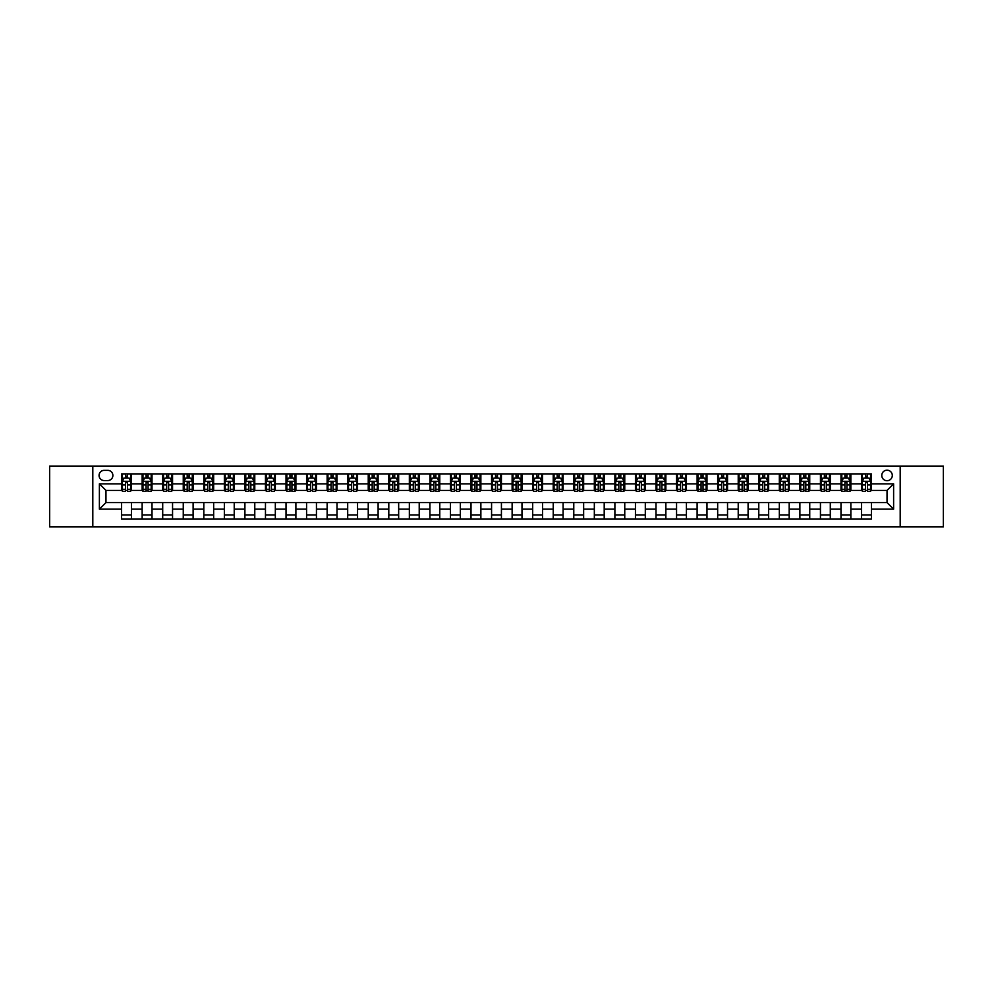 <?xml version="1.0" encoding="UTF-8"?>
<svg xmlns="http://www.w3.org/2000/svg" width="993" height="993" viewBox="0 0 993 993"><rect width="100%" height="100%" fill="white"/><g stroke="black" fill="none" stroke-linecap="round" stroke-linejoin="round"><path stroke-width="1.49" d="M887.034 470.185A5.263 5.263 0 0 0 881.772 475.448A5.263 5.263 0 0 0 887.034 480.711A5.263 5.263 0 0 0 892.297 475.448A5.263 5.263 0 0 0 887.034 470.185M900.192 526.923L943.35 526.923L943.35 466.077L900.192 466.077L900.192 526.923L92.808 526.923L92.808 466.077L49.65 466.077L49.65 526.923L92.808 526.923M104.166 480.55L107.778 480.55A5.102 5.102 0 0 0 112.879 475.448A5.102 5.102 0 0 0 107.778 470.359L104.166 470.359A5.102 5.102 0 0 0 99.064 475.448A5.102 5.102 0 0 0 104.166 480.55M900.192 466.077L92.808 466.077M121.593 509.161L99.387 509.161L99.387 483.839L121.593 483.839L121.593 490.418L105.966 490.418L105.966 502.582L121.593 502.582L121.593 519.116L871.407 519.116L871.407 502.582L887.034 502.582L887.034 490.418L871.407 490.418L871.407 483.839L893.613 483.839L893.613 509.161L871.407 509.161M871.407 483.839L871.407 473.884L121.593 473.884L121.593 483.839M861.539 473.884L861.539 490.418L862.371 490.418M865.486 490.418L867.46 490.418M870.588 490.418L871.407 490.418M861.539 490.418L850.033 490.418M840.984 473.884L840.984 490.418L841.816 490.418M844.931 490.418L846.905 490.418M840.984 490.418L829.478 490.418M820.441 473.884L820.441 490.418L821.261 490.418M824.376 490.418L826.35 490.418M820.441 490.418L808.923 490.418M799.886 473.884L799.886 490.418L800.706 490.418M803.833 490.418L805.795 490.418M799.886 490.418L788.368 490.418M779.331 473.884L779.331 490.418L780.15 490.418M783.278 490.418L785.252 490.418M779.331 490.418L767.812 490.418M758.776 473.884L758.776 490.418L759.595 490.418M762.723 490.418L764.697 490.418M758.776 490.418L747.257 490.418M738.221 473.884L738.221 490.418L739.04 490.418M742.168 490.418L744.142 490.418M738.221 490.418L726.702 490.418M717.666 473.884L717.666 490.418L718.485 490.418M721.613 490.418L723.587 490.418M717.666 490.418L706.16 490.418M697.111 473.884L697.111 490.418L697.93 490.418M701.058 490.418L703.032 490.418M697.111 490.418L685.604 490.418M676.556 473.884L676.556 490.418L677.375 490.418M680.503 490.418L682.476 490.418M676.556 490.418L665.049 490.418M656.001 473.884L656.001 490.418L656.82 490.418M659.948 490.418L661.921 490.418M656.001 490.418L644.494 490.418M635.446 473.884L635.446 490.418L636.265 490.418M639.393 490.418L641.366 490.418M635.446 490.418L623.939 490.418M614.89 473.884L614.89 490.418L615.71 490.418M618.838 490.418L620.811 490.418M614.89 490.418L603.384 490.418M594.335 473.884L594.335 490.418L595.155 490.418M598.283 490.418L600.256 490.418M594.335 490.418L582.829 490.418M573.78 473.884L573.78 490.418L574.612 490.418M577.727 490.418L579.701 490.418M573.78 490.418L562.274 490.418M553.225 473.884L553.225 490.418L554.057 490.418M557.172 490.418L559.146 490.418M553.225 490.418L541.719 490.418M532.67 473.884L532.67 490.418L533.502 490.418M536.617 490.418L538.591 490.418M532.67 490.418L521.164 490.418M512.127 473.884L512.127 490.418L512.947 490.418M516.062 490.418L518.036 490.418M512.127 490.418L500.609 490.418M491.572 473.884L491.572 490.418L492.391 490.418M495.519 490.418L497.481 490.418M491.572 490.418L480.053 490.418M471.017 473.884L471.017 490.418L471.836 490.418M474.964 490.418L476.938 490.418M471.017 490.418L459.498 490.418M450.462 473.884L450.462 490.418L451.281 490.418M454.409 490.418L456.383 490.418M450.462 490.418L438.943 490.418M429.907 473.884L429.907 490.418L430.726 490.418M433.854 490.418L435.828 490.418M429.907 490.418L418.388 490.418M409.352 473.884L409.352 490.418L410.171 490.418M413.299 490.418L415.273 490.418M409.352 490.418L397.845 490.418M388.797 473.884L388.797 490.418L389.616 490.418M392.744 490.418L394.717 490.418M388.797 490.418L377.29 490.418M368.242 473.884L368.242 490.418L369.061 490.418M372.189 490.418L374.162 490.418M368.242 490.418L356.735 490.418M347.687 473.884L347.687 490.418L348.506 490.418M351.634 490.418L353.607 490.418M347.687 490.418L336.18 490.418M327.131 473.884L327.131 490.418L327.951 490.418M331.079 490.418L333.052 490.418M327.131 490.418L315.625 490.418M306.576 473.884L306.576 490.418L307.396 490.418M310.524 490.418L312.497 490.418M306.576 490.418L295.07 490.418M286.021 473.884L286.021 490.418L286.84 490.418M289.968 490.418L291.942 490.418M286.021 490.418L274.515 490.418M265.466 473.884L265.466 490.418L266.298 490.418M269.413 490.418L271.387 490.418M265.466 490.418L253.96 490.418M244.911 473.884L244.911 490.418L245.743 490.418M248.858 490.418L250.832 490.418M244.911 490.418L233.405 490.418M224.356 473.884L224.356 490.418L225.188 490.418M228.303 490.418L230.277 490.418M224.356 490.418L212.85 490.418M203.813 473.884L203.813 490.418L204.632 490.418M207.748 490.418L209.722 490.418M203.813 490.418L192.294 490.418M183.258 473.884L183.258 490.418L184.077 490.418M187.205 490.418L189.167 490.418M183.258 490.418L171.739 490.418M162.703 473.884L162.703 490.418L163.522 490.418M166.65 490.418L168.624 490.418M162.703 490.418L151.184 490.418M142.148 473.884L142.148 490.418L142.967 490.418M146.095 490.418L148.069 490.418M142.148 490.418L130.629 490.418M121.593 490.418L122.412 490.418M125.54 490.418L127.514 490.418M121.593 502.582L131.461 502.582L131.461 519.116M871.407 502.582L131.461 502.582M131.461 473.884L131.461 490.418M121.593 478.005L122.412 478.005M125.54 478.005L127.514 478.005M130.629 478.005L131.461 478.005M121.593 514.995L131.461 514.995M142.148 502.582L142.148 519.116M152.016 473.884L152.016 490.418M142.148 478.005L142.967 478.005M146.095 478.005L148.069 478.005M151.184 478.005L152.016 478.005M152.016 502.582L152.016 519.116M142.148 514.995L152.016 514.995M162.703 502.582L162.703 519.116M172.559 502.582L172.559 519.116M162.703 514.995L172.559 514.995M172.559 473.884L172.559 490.418M162.703 478.005L163.522 478.005M166.65 478.005L168.624 478.005M171.739 478.005L172.559 478.005M183.258 502.582L183.258 519.116M193.114 502.582L193.114 519.116M183.258 514.995L193.114 514.995M193.114 473.884L193.114 490.418M183.258 478.005L184.077 478.005M187.205 478.005L189.167 478.005M192.294 478.005L193.114 478.005M203.813 502.582L203.813 519.116M213.669 502.582L213.669 519.116M203.813 514.995L213.669 514.995M213.669 473.884L213.669 490.418M203.813 478.005L204.632 478.005M207.748 478.005L209.722 478.005M212.85 478.005L213.669 478.005M224.356 502.582L224.356 519.116M234.224 502.582L234.224 519.116M224.356 514.995L234.224 514.995M234.224 473.884L234.224 490.418M224.356 478.005L225.188 478.005M228.303 478.005L230.277 478.005M233.405 478.005L234.224 478.005M244.911 502.582L244.911 519.116M254.779 502.582L254.779 519.116M244.911 514.995L254.779 514.995M254.779 473.884L254.779 490.418M244.911 478.005L245.743 478.005M248.858 478.005L250.832 478.005M253.96 478.005L254.779 478.005M265.466 502.582L265.466 519.116M275.334 502.582L275.334 519.116M265.466 514.995L275.334 514.995M275.334 473.884L275.334 490.418M265.466 478.005L266.298 478.005M269.413 478.005L271.387 478.005M274.515 478.005L275.334 478.005M286.021 502.582L286.021 519.116M295.889 502.582L295.889 519.116M286.021 514.995L295.889 514.995M295.889 473.884L295.889 490.418M286.021 478.005L286.84 478.005M289.968 478.005L291.942 478.005M295.07 478.005L295.889 478.005M306.576 502.582L306.576 519.116M316.444 502.582L316.444 519.116M306.576 514.995L316.444 514.995M316.444 473.884L316.444 490.418M306.576 478.005L307.396 478.005M310.524 478.005L312.497 478.005M315.625 478.005L316.444 478.005M327.131 502.582L327.131 519.116M336.999 502.582L336.999 519.116M327.131 514.995L336.999 514.995M336.999 473.884L336.999 490.418M327.131 478.005L327.951 478.005M331.079 478.005L333.052 478.005M336.18 478.005L336.999 478.005M347.687 502.582L347.687 519.116M357.554 502.582L357.554 519.116M347.687 514.995L357.554 514.995M357.554 473.884L357.554 490.418M347.687 478.005L348.506 478.005M351.634 478.005L353.607 478.005M356.735 478.005L357.554 478.005M368.242 502.582L368.242 519.116M378.11 502.582L378.11 519.116M368.242 514.995L378.11 514.995M378.11 473.884L378.11 490.418M368.242 478.005L369.061 478.005M372.189 478.005L374.162 478.005M377.29 478.005L378.11 478.005M388.797 502.582L388.797 519.116M398.665 502.582L398.665 519.116M388.797 514.995L398.665 514.995M398.665 473.884L398.665 490.418M388.797 478.005L389.616 478.005M392.744 478.005L394.717 478.005M397.845 478.005L398.665 478.005M409.352 502.582L409.352 519.116M419.22 502.582L419.22 519.116M409.352 514.995L419.22 514.995M419.22 473.884L419.22 490.418M409.352 478.005L410.171 478.005M413.299 478.005L415.273 478.005M418.388 478.005L419.22 478.005M429.907 502.582L429.907 519.116M439.775 502.582L439.775 519.116M429.907 514.995L439.775 514.995M439.775 473.884L439.775 490.418M429.907 478.005L430.726 478.005M433.854 478.005L435.828 478.005M438.943 478.005L439.775 478.005M450.462 502.582L450.462 519.116M460.33 502.582L460.33 519.116M450.462 514.995L460.33 514.995M460.33 473.884L460.33 490.418M450.462 478.005L451.281 478.005M454.409 478.005L456.383 478.005M459.498 478.005L460.33 478.005M471.017 502.582L471.017 519.116M480.873 502.582L480.873 519.116M471.017 514.995L480.873 514.995M480.873 473.884L480.873 490.418M471.017 478.005L471.836 478.005M474.964 478.005L476.938 478.005M480.053 478.005L480.873 478.005M491.572 502.582L491.572 519.116M501.428 502.582L501.428 519.116M491.572 514.995L501.428 514.995M501.428 473.884L501.428 490.418M491.572 478.005L492.391 478.005M495.519 478.005L497.481 478.005M500.609 478.005L501.428 478.005M512.127 502.582L512.127 519.116M521.983 502.582L521.983 519.116M512.127 514.995L521.983 514.995M521.983 473.884L521.983 490.418M512.127 478.005L512.947 478.005M516.062 478.005L518.036 478.005M521.164 478.005L521.983 478.005M532.67 502.582L532.67 519.116M542.538 502.582L542.538 519.116M532.67 514.995L542.538 514.995M542.538 473.884L542.538 490.418M532.67 478.005L533.502 478.005M536.617 478.005L538.591 478.005M541.719 478.005L542.538 478.005M553.225 502.582L553.225 519.116M563.093 502.582L563.093 519.116M553.225 514.995L563.093 514.995M563.093 473.884L563.093 490.418M553.225 478.005L554.057 478.005M557.172 478.005L559.146 478.005M562.274 478.005L563.093 478.005M573.78 502.582L573.78 519.116M583.648 502.582L583.648 519.116M573.78 514.995L583.648 514.995M583.648 473.884L583.648 490.418M573.78 478.005L574.612 478.005M577.727 478.005L579.701 478.005M582.829 478.005L583.648 478.005M594.335 502.582L594.335 519.116M604.203 502.582L604.203 519.116M594.335 514.995L604.203 514.995M604.203 473.884L604.203 490.418M594.335 478.005L595.155 478.005M598.283 478.005L600.256 478.005M603.384 478.005L604.203 478.005M614.89 502.582L614.89 519.116M624.758 502.582L624.758 519.116M614.89 514.995L624.758 514.995M624.758 473.884L624.758 490.418M614.89 478.005L615.71 478.005M618.838 478.005L620.811 478.005M623.939 478.005L624.758 478.005M635.446 502.582L635.446 519.116M645.313 502.582L645.313 519.116M635.446 514.995L645.313 514.995M645.313 473.884L645.313 490.418M635.446 478.005L636.265 478.005M639.393 478.005L641.366 478.005M644.494 478.005L645.313 478.005M656.001 502.582L656.001 519.116M665.869 502.582L665.869 519.116M656.001 514.995L665.869 514.995M665.869 473.884L665.869 490.418M656.001 478.005L656.82 478.005M659.948 478.005L661.921 478.005M665.049 478.005L665.869 478.005M676.556 502.582L676.556 519.116M686.424 502.582L686.424 519.116M676.556 514.995L686.424 514.995M686.424 473.884L686.424 490.418M676.556 478.005L677.375 478.005M680.503 478.005L682.476 478.005M685.604 478.005L686.424 478.005M697.111 502.582L697.111 519.116M706.979 502.582L706.979 519.116M697.111 514.995L706.979 514.995M706.979 473.884L706.979 490.418M697.111 478.005L697.93 478.005M701.058 478.005L703.032 478.005M706.16 478.005L706.979 478.005M717.666 502.582L717.666 519.116M727.534 502.582L727.534 519.116M717.666 514.995L727.534 514.995M727.534 473.884L727.534 490.418M717.666 478.005L718.485 478.005M721.613 478.005L723.587 478.005M726.702 478.005L727.534 478.005M738.221 502.582L738.221 519.116M748.089 502.582L748.089 519.116M738.221 514.995L748.089 514.995M748.089 473.884L748.089 490.418M738.221 478.005L739.04 478.005M742.168 478.005L744.142 478.005M747.257 478.005L748.089 478.005M758.776 502.582L758.776 519.116M768.644 502.582L768.644 519.116M758.776 514.995L768.644 514.995M768.644 473.884L768.644 490.418M758.776 478.005L759.595 478.005M762.723 478.005L764.697 478.005M767.812 478.005L768.644 478.005M779.331 502.582L779.331 519.116M789.187 502.582L789.187 519.116M779.331 514.995L789.187 514.995M789.187 473.884L789.187 490.418M779.331 478.005L780.15 478.005M783.278 478.005L785.252 478.005M788.368 478.005L789.187 478.005M799.886 502.582L799.886 519.116M809.742 502.582L809.742 519.116M799.886 514.995L809.742 514.995M809.742 473.884L809.742 490.418M799.886 478.005L800.706 478.005M803.833 478.005L805.795 478.005M808.923 478.005L809.742 478.005M820.441 502.582L820.441 519.116M830.297 502.582L830.297 519.116M820.441 514.995L830.297 514.995M830.297 473.884L830.297 490.418M820.441 478.005L821.261 478.005M824.376 478.005L826.35 478.005M829.478 478.005L830.297 478.005M840.984 502.582L840.984 519.116M850.852 502.582L850.852 519.116M840.984 514.995L850.852 514.995M850.852 473.884L850.852 490.418M840.984 478.005L841.816 478.005M844.931 478.005L846.905 478.005M850.033 478.005L850.852 478.005M861.539 502.582L861.539 519.116M861.539 514.995L871.407 514.995M861.539 478.005L862.371 478.005M865.486 478.005L867.46 478.005M870.588 478.005L871.407 478.005M105.966 490.418L99.387 483.839M105.966 502.582L99.387 509.161M893.613 483.839L887.034 490.418M893.613 509.161L887.034 502.582M127.514 476.032L125.54 476.032M130.629 489.338L127.514 489.338L127.514 491.398L130.629 491.398L130.629 481.369L128.991 478.08L124.051 478.08L122.412 481.369L122.412 491.398L125.54 491.398L125.54 489.338L122.412 489.338M122.412 481.369L122.412 473.884M130.629 481.369L130.629 473.884M125.54 478.08L125.54 473.884M127.514 473.884L127.514 478.08M127.514 489.338L127.514 482.61L125.54 482.61L125.54 489.338M148.069 476.032L146.095 476.032M151.184 489.338L148.069 489.338L148.069 491.398L151.184 491.398L151.184 481.369L149.546 478.08L144.606 478.08L142.967 481.369L142.967 491.398L146.095 491.398L146.095 489.338L142.967 489.338M142.967 481.369L142.967 473.884M151.184 481.369L151.184 473.884M146.095 478.08L146.095 473.884M148.069 473.884L148.069 478.08M148.069 489.338L148.069 482.61L146.095 482.61L146.095 489.338M168.624 476.032L166.65 476.032M171.739 489.338L168.624 489.338L168.624 491.398L171.739 491.398L171.739 481.369L170.101 478.08L165.161 478.08L163.522 481.369L163.522 491.398L166.65 491.398L166.65 489.338L163.522 489.338M163.522 481.369L163.522 473.884M171.739 481.369L171.739 473.884M166.65 478.08L166.65 473.884M168.624 473.884L168.624 478.08M168.624 489.338L168.624 482.61L166.65 482.61L166.65 489.338M189.167 476.032L187.205 476.032M192.294 489.338L189.167 489.338L189.167 491.398L192.294 491.398L192.294 481.369L190.656 478.08L185.716 478.08L184.077 481.369L184.077 491.398L187.205 491.398L187.205 489.338L184.077 489.338M184.077 481.369L184.077 473.884M192.294 481.369L192.294 473.884M187.205 478.08L187.205 473.884M189.167 473.884L189.167 478.08M189.167 489.338L189.167 482.61L187.205 482.61L187.205 489.338M209.722 476.032L207.748 476.032M212.85 489.338L209.722 489.338L209.722 491.398L212.85 491.398L212.85 481.369L211.211 478.08L206.271 478.08L204.632 481.369L204.632 491.398L207.748 491.398L207.748 489.338L204.632 489.338M204.632 481.369L204.632 473.884M212.85 481.369L212.85 473.884M207.748 478.08L207.748 473.884M209.722 473.884L209.722 478.08M209.722 489.338L209.722 482.61L207.748 482.61L207.748 489.338M230.277 476.032L228.303 476.032M233.405 489.338L230.277 489.338L230.277 491.398L233.405 491.398L233.405 481.369L231.766 478.08L226.826 478.08L225.188 481.369L225.188 491.398L228.303 491.398L228.303 489.338L225.188 489.338M225.188 481.369L225.188 473.884M233.405 481.369L233.405 473.884M228.303 478.08L228.303 473.884M230.277 473.884L230.277 478.08M230.277 489.338L230.277 482.61L228.303 482.61L228.303 489.338M250.832 476.032L248.858 476.032M253.96 489.338L250.832 489.338L250.832 491.398L253.96 491.398L253.96 481.369L252.321 478.08L247.381 478.08L245.743 481.369L245.743 491.398L248.858 491.398L248.858 489.338L245.743 489.338M245.743 481.369L245.743 473.884M253.96 481.369L253.96 473.884M248.858 478.08L248.858 473.884M250.832 473.884L250.832 478.08M250.832 489.338L250.832 482.61L248.858 482.61L248.858 489.338M271.387 476.032L269.413 476.032M274.515 489.338L271.387 489.338L271.387 491.398L274.515 491.398L274.515 481.369L272.864 478.08L267.936 478.08L266.298 481.369L266.298 491.398L269.413 491.398L269.413 489.338L266.298 489.338M266.298 481.369L266.298 473.884M274.515 481.369L274.515 473.884M269.413 478.08L269.413 473.884M271.387 473.884L271.387 478.08M271.387 489.338L271.387 482.61L269.413 482.61L269.413 489.338M291.942 476.032L289.968 476.032M295.07 489.338L291.942 489.338L291.942 491.398L295.07 491.398L295.07 481.369L293.419 478.08L288.491 478.08L286.84 481.369L286.84 491.398L289.968 491.398L289.968 489.338L286.84 489.338M286.84 481.369L286.84 473.884M295.07 481.369L295.07 473.884M289.968 478.08L289.968 473.884M291.942 473.884L291.942 478.08M291.942 489.338L291.942 482.61L289.968 482.61L289.968 489.338M312.497 476.032L310.524 476.032M315.625 489.338L312.497 489.338L312.497 491.398L315.625 491.398L315.625 481.369L313.974 478.08L309.046 478.08L307.396 481.369L307.396 491.398L310.524 491.398L310.524 489.338L307.396 489.338M307.396 481.369L307.396 473.884M315.625 481.369L315.625 473.884M310.524 478.08L310.524 473.884M312.497 473.884L312.497 478.08M312.497 489.338L312.497 482.61L310.524 482.61L310.524 489.338M333.052 476.032L331.079 476.032M336.18 489.338L333.052 489.338L333.052 491.398L336.18 491.398L336.18 481.369L334.529 478.08L329.602 478.08L327.951 481.369L327.951 491.398L331.079 491.398L331.079 489.338L327.951 489.338M327.951 481.369L327.951 473.884M336.18 481.369L336.18 473.884M331.079 478.08L331.079 473.884M333.052 473.884L333.052 478.08M333.052 489.338L333.052 482.61L331.079 482.61L331.079 489.338M353.607 476.032L351.634 476.032M356.735 489.338L353.607 489.338L353.607 491.398L356.735 491.398L356.735 481.369L355.084 478.08L350.157 478.08L348.506 481.369L348.506 491.398L351.634 491.398L351.634 489.338L348.506 489.338M348.506 481.369L348.506 473.884M356.735 481.369L356.735 473.884M351.634 478.08L351.634 473.884M353.607 473.884L353.607 478.08M353.607 489.338L353.607 482.61L351.634 482.61L351.634 489.338M374.162 476.032L372.189 476.032M377.29 489.338L374.162 489.338L374.162 491.398L377.29 491.398L377.29 481.369L375.639 478.08L370.712 478.08L369.061 481.369L369.061 491.398L372.189 491.398L372.189 489.338L369.061 489.338M369.061 481.369L369.061 473.884M377.29 481.369L377.29 473.884M372.189 478.08L372.189 473.884M374.162 473.884L374.162 478.08M374.162 489.338L374.162 482.61L372.189 482.61L372.189 489.338M394.717 476.032L392.744 476.032M397.845 489.338L394.717 489.338L394.717 491.398L397.845 491.398L397.845 481.369L396.195 478.08L391.267 478.08L389.616 481.369L389.616 491.398L392.744 491.398L392.744 489.338L389.616 489.338M389.616 481.369L389.616 473.884M397.845 481.369L397.845 473.884M392.744 478.08L392.744 473.884M394.717 473.884L394.717 478.08M394.717 489.338L394.717 482.61L392.744 482.61L392.744 489.338M415.273 476.032L413.299 476.032M418.388 489.338L415.273 489.338L415.273 491.398L418.388 491.398L418.388 481.369L416.75 478.08L411.822 478.08L410.171 481.369L410.171 491.398L413.299 491.398L413.299 489.338L410.171 489.338M410.171 481.369L410.171 473.884M418.388 481.369L418.388 473.884M413.299 478.08L413.299 473.884M415.273 473.884L415.273 478.08M415.273 489.338L415.273 482.61L413.299 482.61L413.299 489.338M435.828 476.032L433.854 476.032M438.943 489.338L435.828 489.338L435.828 491.398L438.943 491.398L438.943 481.369L437.305 478.08L432.365 478.08L430.726 481.369L430.726 491.398L433.854 491.398L433.854 489.338L430.726 489.338M430.726 481.369L430.726 473.884M438.943 481.369L438.943 473.884M433.854 478.08L433.854 473.884M435.828 473.884L435.828 478.08M435.828 489.338L435.828 482.61L433.854 482.61L433.854 489.338M456.383 476.032L454.409 476.032M459.498 489.338L456.383 489.338L456.383 491.398L459.498 491.398L459.498 481.369L457.86 478.08L452.92 478.08L451.281 481.369L451.281 491.398L454.409 491.398L454.409 489.338L451.281 489.338M451.281 481.369L451.281 473.884M459.498 481.369L459.498 473.884M454.409 478.08L454.409 473.884M456.383 473.884L456.383 478.08M456.383 489.338L456.383 482.61L454.409 482.61L454.409 489.338M476.938 476.032L474.964 476.032M480.053 489.338L476.938 489.338L476.938 491.398L480.053 491.398L480.053 481.369L478.415 478.08L473.475 478.08L471.836 481.369L471.836 491.398L474.964 491.398L474.964 489.338L471.836 489.338M471.836 481.369L471.836 473.884M480.053 481.369L480.053 473.884M474.964 478.08L474.964 473.884M476.938 473.884L476.938 478.08M476.938 489.338L476.938 482.61L474.964 482.61L474.964 489.338M497.481 476.032L495.519 476.032M500.609 489.338L497.481 489.338L497.481 491.398L500.609 491.398L500.609 481.369L498.97 478.08L494.03 478.08L492.391 481.369L492.391 491.398L495.519 491.398L495.519 489.338L492.391 489.338M492.391 481.369L492.391 473.884M500.609 481.369L500.609 473.884M495.519 478.08L495.519 473.884M497.481 473.884L497.481 478.08M497.481 489.338L497.481 482.61L495.519 482.61L495.519 489.338M518.036 476.032L516.062 476.032M521.164 489.338L518.036 489.338L518.036 491.398L521.164 491.398L521.164 481.369L519.525 478.08L514.585 478.08L512.947 481.369L512.947 491.398L516.062 491.398L516.062 489.338L512.947 489.338M512.947 481.369L512.947 473.884M521.164 481.369L521.164 473.884M516.062 478.08L516.062 473.884M518.036 473.884L518.036 478.08M518.036 489.338L518.036 482.61L516.062 482.61L516.062 489.338M538.591 476.032L536.617 476.032M541.719 489.338L538.591 489.338L538.591 491.398L541.719 491.398L541.719 481.369L540.08 478.08L535.14 478.08L533.502 481.369L533.502 491.398L536.617 491.398L536.617 489.338L533.502 489.338M533.502 481.369L533.502 473.884M541.719 481.369L541.719 473.884M536.617 478.08L536.617 473.884M538.591 473.884L538.591 478.08M538.591 489.338L538.591 482.61L536.617 482.61L536.617 489.338M559.146 476.032L557.172 476.032M562.274 489.338L559.146 489.338L559.146 491.398L562.274 491.398L562.274 481.369L560.635 478.08L555.695 478.08L554.057 481.369L554.057 491.398L557.172 491.398L557.172 489.338L554.057 489.338M554.057 481.369L554.057 473.884M562.274 481.369L562.274 473.884M557.172 478.08L557.172 473.884M559.146 473.884L559.146 478.08M559.146 489.338L559.146 482.61L557.172 482.61L557.172 489.338M579.701 476.032L577.727 476.032M582.829 489.338L579.701 489.338L579.701 491.398L582.829 491.398L582.829 481.369L581.178 478.08L576.25 478.08L574.612 481.369L574.612 491.398L577.727 491.398L577.727 489.338L574.612 489.338M574.612 481.369L574.612 473.884M582.829 481.369L582.829 473.884M577.727 478.08L577.727 473.884M579.701 473.884L579.701 478.08M579.701 489.338L579.701 482.61L577.727 482.61L577.727 489.338M600.256 476.032L598.283 476.032M603.384 489.338L600.256 489.338L600.256 491.398L603.384 491.398L603.384 481.369L601.733 478.08L596.805 478.08L595.155 481.369L595.155 491.398L598.283 491.398L598.283 489.338L595.155 489.338M595.155 481.369L595.155 473.884M603.384 481.369L603.384 473.884M598.283 478.08L598.283 473.884M600.256 473.884L600.256 478.08M600.256 489.338L600.256 482.61L598.283 482.61L598.283 489.338M620.811 476.032L618.838 476.032M623.939 489.338L620.811 489.338L620.811 491.398L623.939 491.398L623.939 481.369L622.288 478.08L617.361 478.08L615.71 481.369L615.71 491.398L618.838 491.398L618.838 489.338L615.71 489.338M615.71 481.369L615.71 473.884M623.939 481.369L623.939 473.884M618.838 478.08L618.838 473.884M620.811 473.884L620.811 478.08M620.811 489.338L620.811 482.61L618.838 482.61L618.838 489.338M641.366 476.032L639.393 476.032M644.494 489.338L641.366 489.338L641.366 491.398L644.494 491.398L644.494 481.369L642.843 478.08L637.916 478.08L636.265 481.369L636.265 491.398L639.393 491.398L639.393 489.338L636.265 489.338M636.265 481.369L636.265 473.884M644.494 481.369L644.494 473.884M639.393 478.08L639.393 473.884M641.366 473.884L641.366 478.08M641.366 489.338L641.366 482.61L639.393 482.61L639.393 489.338M661.921 476.032L659.948 476.032M665.049 489.338L661.921 489.338L661.921 491.398L665.049 491.398L665.049 481.369L663.398 478.08L658.471 478.08L656.82 481.369L656.82 491.398L659.948 491.398L659.948 489.338L656.82 489.338M656.82 481.369L656.82 473.884M665.049 481.369L665.049 473.884M659.948 478.08L659.948 473.884M661.921 473.884L661.921 478.08M661.921 489.338L661.921 482.61L659.948 482.61L659.948 489.338M682.476 476.032L680.503 476.032M685.604 489.338L682.476 489.338L682.476 491.398L685.604 491.398L685.604 481.369L683.954 478.08L679.026 478.08L677.375 481.369L677.375 491.398L680.503 491.398L680.503 489.338L677.375 489.338M677.375 481.369L677.375 473.884M685.604 481.369L685.604 473.884M680.503 478.08L680.503 473.884M682.476 473.884L682.476 478.08M682.476 489.338L682.476 482.61L680.503 482.61L680.503 489.338M703.032 476.032L701.058 476.032M706.16 489.338L703.032 489.338L703.032 491.398L706.16 491.398L706.16 481.369L704.509 478.08L699.581 478.08L697.93 481.369L697.93 491.398L701.058 491.398L701.058 489.338L697.93 489.338M697.93 481.369L697.93 473.884M706.16 481.369L706.16 473.884M701.058 478.08L701.058 473.884M703.032 473.884L703.032 478.08M703.032 489.338L703.032 482.61L701.058 482.61L701.058 489.338M723.587 476.032L721.613 476.032M726.702 489.338L723.587 489.338L723.587 491.398L726.702 491.398L726.702 481.369L725.064 478.08L720.136 478.08L718.485 481.369L718.485 491.398L721.613 491.398L721.613 489.338L718.485 489.338M718.485 481.369L718.485 473.884M726.702 481.369L726.702 473.884M721.613 478.08L721.613 473.884M723.587 473.884L723.587 478.08M723.587 489.338L723.587 482.61L721.613 482.61L721.613 489.338M744.142 476.032L742.168 476.032M747.257 489.338L744.142 489.338L744.142 491.398L747.257 491.398L747.257 481.369L745.619 478.08L740.679 478.08L739.04 481.369L739.04 491.398L742.168 491.398L742.168 489.338L739.04 489.338M739.04 481.369L739.04 473.884M747.257 481.369L747.257 473.884M742.168 478.08L742.168 473.884M744.142 473.884L744.142 478.08M744.142 489.338L744.142 482.61L742.168 482.61L742.168 489.338M764.697 476.032L762.723 476.032M767.812 489.338L764.697 489.338L764.697 491.398L767.812 491.398L767.812 481.369L766.174 478.08L761.234 478.08L759.595 481.369L759.595 491.398L762.723 491.398L762.723 489.338L759.595 489.338M759.595 481.369L759.595 473.884M767.812 481.369L767.812 473.884M762.723 478.08L762.723 473.884M764.697 473.884L764.697 478.08M764.697 489.338L764.697 482.61L762.723 482.61L762.723 489.338M785.252 476.032L783.278 476.032M788.368 489.338L785.252 489.338L785.252 491.398L788.368 491.398L788.368 481.369L786.729 478.08L781.789 478.08L780.15 481.369L780.15 491.398L783.278 491.398L783.278 489.338L780.15 489.338M780.15 481.369L780.15 473.884M788.368 481.369L788.368 473.884M783.278 478.08L783.278 473.884M785.252 473.884L785.252 478.08M785.252 489.338L785.252 482.61L783.278 482.61L783.278 489.338M805.795 476.032L803.833 476.032M808.923 489.338L805.795 489.338L805.795 491.398L808.923 491.398L808.923 481.369L807.284 478.08L802.344 478.08L800.706 481.369L800.706 491.398L803.833 491.398L803.833 489.338L800.706 489.338M800.706 481.369L800.706 473.884M808.923 481.369L808.923 473.884M803.833 478.08L803.833 473.884M805.795 473.884L805.795 478.08M805.795 489.338L805.795 482.61L803.833 482.61L803.833 489.338M826.35 476.032L824.376 476.032M829.478 489.338L826.35 489.338L826.35 491.398L829.478 491.398L829.478 481.369L827.839 478.08L822.899 478.08L821.261 481.369L821.261 491.398L824.376 491.398L824.376 489.338L821.261 489.338M821.261 481.369L821.261 473.884M829.478 481.369L829.478 473.884M824.376 478.08L824.376 473.884M826.35 473.884L826.35 478.08M826.35 489.338L826.35 482.61L824.376 482.61L824.376 489.338M846.905 476.032L844.931 476.032M850.033 489.338L846.905 489.338L846.905 491.398L850.033 491.398L850.033 481.369L848.394 478.08L843.454 478.08L841.816 481.369L841.816 491.398L844.931 491.398L844.931 489.338L841.816 489.338M841.816 481.369L841.816 473.884M850.033 481.369L850.033 473.884M844.931 478.08L844.931 473.884M846.905 473.884L846.905 478.08M846.905 489.338L846.905 482.61L844.931 482.61L844.931 489.338M867.46 476.032L865.486 476.032M870.588 489.338L867.46 489.338L867.46 491.398L870.588 491.398L870.588 481.369L868.949 478.08L864.009 478.08L862.371 481.369L862.371 491.398L865.486 491.398L865.486 489.338L862.371 489.338M862.371 481.369L862.371 473.884M870.588 481.369L870.588 473.884M865.486 478.08L865.486 473.884M867.46 473.884L867.46 478.08M867.46 489.338L867.46 482.61L865.486 482.61L865.486 489.338M142.148 509.161L131.461 509.161M142.148 483.839L131.461 483.839M162.703 483.839L152.016 483.839M162.703 509.161L152.016 509.161M183.258 483.839L172.559 483.839M183.258 509.161L172.559 509.161M203.813 483.839L193.114 483.839M203.813 509.161L193.114 509.161M224.356 483.839L213.669 483.839M224.356 509.161L213.669 509.161M244.911 483.839L234.224 483.839M244.911 509.161L234.224 509.161M265.466 483.839L254.779 483.839M265.466 509.161L254.779 509.161M286.021 483.839L275.334 483.839M286.021 509.161L275.334 509.161M306.576 483.839L295.889 483.839M306.576 509.161L295.889 509.161M327.131 483.839L316.444 483.839M327.131 509.161L316.444 509.161M347.687 483.839L336.999 483.839M347.687 509.161L336.999 509.161M368.242 483.839L357.554 483.839M368.242 509.161L357.554 509.161M388.797 483.839L378.11 483.839M388.797 509.161L378.11 509.161M409.352 483.839L398.665 483.839M409.352 509.161L398.665 509.161M429.907 483.839L419.22 483.839M429.907 509.161L419.22 509.161M450.462 483.839L439.775 483.839M450.462 509.161L439.775 509.161M471.017 483.839L460.33 483.839M471.017 509.161L460.33 509.161M491.572 483.839L480.873 483.839M491.572 509.161L480.873 509.161M512.127 483.839L501.428 483.839M512.127 509.161L501.428 509.161M532.67 483.839L521.983 483.839M532.67 509.161L521.983 509.161M553.225 483.839L542.538 483.839M553.225 509.161L542.538 509.161M573.78 483.839L563.093 483.839M573.78 509.161L563.093 509.161M594.335 483.839L583.648 483.839M594.335 509.161L583.648 509.161M614.89 483.839L604.203 483.839M614.89 509.161L604.203 509.161M635.446 483.839L624.758 483.839M635.446 509.161L624.758 509.161M656.001 483.839L645.313 483.839M656.001 509.161L645.313 509.161M676.556 483.839L665.869 483.839M676.556 509.161L665.869 509.161M697.111 483.839L686.424 483.839M697.111 509.161L686.424 509.161M717.666 483.839L706.979 483.839M717.666 509.161L706.979 509.161M738.221 483.839L727.534 483.839M738.221 509.161L727.534 509.161M758.776 483.839L748.089 483.839M758.776 509.161L748.089 509.161M779.331 483.839L768.644 483.839M779.331 509.161L768.644 509.161M799.886 483.839L789.187 483.839M799.886 509.161L789.187 509.161M820.441 483.839L809.742 483.839M820.441 509.161L809.742 509.161M840.984 483.839L830.297 483.839M840.984 509.161L830.297 509.161M861.539 483.839L850.852 483.839M861.539 509.161L850.852 509.161M130.592 481.295L122.449 481.295M122.412 478.278L123.964 478.278M129.09 478.278L130.629 478.278M125.54 484.932L122.412 484.932M130.629 484.932L127.514 484.932M127.514 477.074L125.54 477.074M151.147 481.295L143.004 481.295M142.967 478.278L144.506 478.278M149.645 478.278L151.184 478.278M146.095 484.932L142.967 484.932M151.184 484.932L148.069 484.932M148.069 477.074L146.095 477.074M171.702 481.295L163.56 481.295M163.522 478.278L165.061 478.278M170.2 478.278L171.739 478.278M166.65 484.932L163.522 484.932M171.739 484.932L168.624 484.932M168.624 477.074L166.65 477.074M192.257 481.295L184.115 481.295M184.077 478.278L185.617 478.278M190.755 478.278L192.294 478.278M187.205 484.932L184.077 484.932M192.294 484.932L189.167 484.932M189.167 477.074L187.205 477.074M212.812 481.295L204.67 481.295M204.632 478.278L206.172 478.278M211.31 478.278L212.85 478.278M207.748 484.932L204.632 484.932M212.85 484.932L209.722 484.932M209.722 477.074L207.748 477.074M233.367 481.295L225.225 481.295M225.188 478.278L226.727 478.278M231.865 478.278L233.405 478.278M228.303 484.932L225.188 484.932M233.405 484.932L230.277 484.932M230.277 477.074L228.303 477.074M253.923 481.295L245.78 481.295M245.743 478.278L247.282 478.278M252.408 478.278L253.96 478.278M248.858 484.932L245.743 484.932M253.96 484.932L250.832 484.932M250.832 477.074L248.858 477.074M274.478 481.295L266.335 481.295M266.298 478.278L267.837 478.278M272.963 478.278L274.515 478.278M269.413 484.932L266.298 484.932M274.515 484.932L271.387 484.932M271.387 477.074L269.413 477.074M295.033 481.295L286.89 481.295M286.84 478.278L288.392 478.278M293.518 478.278L295.07 478.278M289.968 484.932L286.84 484.932M295.07 484.932L291.942 484.932M291.942 477.074L289.968 477.074M315.575 481.295L307.445 481.295M307.396 478.278L308.947 478.278M314.073 478.278L315.625 478.278M310.524 484.932L307.396 484.932M315.625 484.932L312.497 484.932M312.497 477.074L310.524 477.074M336.13 481.295L328 481.295M327.951 478.278L329.502 478.278M334.629 478.278L336.18 478.278M331.079 484.932L327.951 484.932M336.18 484.932L333.052 484.932M333.052 477.074L331.079 477.074M356.686 481.295L348.555 481.295M348.506 478.278L350.057 478.278M355.184 478.278L356.735 478.278M351.634 484.932L348.506 484.932M356.735 484.932L353.607 484.932M353.607 477.074L351.634 477.074M377.241 481.295L369.111 481.295M369.061 478.278L370.612 478.278M375.739 478.278L377.29 478.278M372.189 484.932L369.061 484.932M377.29 484.932L374.162 484.932M374.162 477.074L372.189 477.074M397.796 481.295L389.653 481.295M389.616 478.278L391.168 478.278M396.294 478.278L397.845 478.278M392.744 484.932L389.616 484.932M397.845 484.932L394.717 484.932M394.717 477.074L392.744 477.074M418.351 481.295L410.208 481.295M410.171 478.278L411.723 478.278M416.849 478.278L418.388 478.278M413.299 484.932L410.171 484.932M418.388 484.932L415.273 484.932M415.273 477.074L413.299 477.074M438.906 481.295L430.763 481.295M430.726 478.278L432.278 478.278M437.404 478.278L438.943 478.278M433.854 484.932L430.726 484.932M438.943 484.932L435.828 484.932M435.828 477.074L433.854 477.074M459.461 481.295L451.319 481.295M451.281 478.278L452.82 478.278M457.959 478.278L459.498 478.278M454.409 484.932L451.281 484.932M459.498 484.932L456.383 484.932M456.383 477.074L454.409 477.074M480.016 481.295L471.874 481.295M471.836 478.278L473.376 478.278M478.514 478.278L480.053 478.278M474.964 484.932L471.836 484.932M480.053 484.932L476.938 484.932M476.938 477.074L474.964 477.074M500.571 481.295L492.429 481.295M492.391 478.278L493.931 478.278M499.069 478.278L500.609 478.278M495.519 484.932L492.391 484.932M500.609 484.932L497.481 484.932M497.481 477.074L495.519 477.074M521.126 481.295L512.984 481.295M512.947 478.278L514.486 478.278M519.624 478.278L521.164 478.278M516.062 484.932L512.947 484.932M521.164 484.932L518.036 484.932M518.036 477.074L516.062 477.074M541.681 481.295L533.539 481.295M533.502 478.278L535.041 478.278M540.18 478.278L541.719 478.278M536.617 484.932L533.502 484.932M541.719 484.932L538.591 484.932M538.591 477.074L536.617 477.074M562.237 481.295L554.094 481.295M554.057 478.278L555.596 478.278M560.722 478.278L562.274 478.278M557.172 484.932L554.057 484.932M562.274 484.932L559.146 484.932M559.146 477.074L557.172 477.074M582.792 481.295L574.649 481.295M574.612 478.278L576.151 478.278M581.277 478.278L582.829 478.278M577.727 484.932L574.612 484.932M582.829 484.932L579.701 484.932M579.701 477.074L577.727 477.074M603.347 481.295L595.204 481.295M595.155 478.278L596.706 478.278M601.832 478.278L603.384 478.278M598.283 484.932L595.155 484.932M603.384 484.932L600.256 484.932M600.256 477.074L598.283 477.074M623.889 481.295L615.759 481.295M615.71 478.278L617.261 478.278M622.388 478.278L623.939 478.278M618.838 484.932L615.71 484.932M623.939 484.932L620.811 484.932M620.811 477.074L618.838 477.074M644.445 481.295L636.314 481.295M636.265 478.278L637.816 478.278M642.943 478.278L644.494 478.278M639.393 484.932L636.265 484.932M644.494 484.932L641.366 484.932M641.366 477.074L639.393 477.074M665 481.295L656.87 481.295M656.82 478.278L658.371 478.278M663.498 478.278L665.049 478.278M659.948 484.932L656.82 484.932M665.049 484.932L661.921 484.932M661.921 477.074L659.948 477.074M685.555 481.295L677.425 481.295M677.375 478.278L678.927 478.278M684.053 478.278L685.604 478.278M680.503 484.932L677.375 484.932M685.604 484.932L682.476 484.932M682.476 477.074L680.503 477.074M706.11 481.295L697.967 481.295M697.93 478.278L699.482 478.278M704.608 478.278L706.16 478.278M701.058 484.932L697.93 484.932M706.16 484.932L703.032 484.932M703.032 477.074L701.058 477.074M726.665 481.295L718.522 481.295M718.485 478.278L720.037 478.278M725.163 478.278L726.702 478.278M721.613 484.932L718.485 484.932M726.702 484.932L723.587 484.932M723.587 477.074L721.613 477.074M747.22 481.295L739.077 481.295M739.04 478.278L740.592 478.278M745.718 478.278L747.257 478.278M742.168 484.932L739.04 484.932M747.257 484.932L744.142 484.932M744.142 477.074L742.168 477.074M767.775 481.295L759.633 481.295M759.595 478.278L761.135 478.278M766.273 478.278L767.812 478.278M762.723 484.932L759.595 484.932M767.812 484.932L764.697 484.932M764.697 477.074L762.723 477.074M788.33 481.295L780.188 481.295M780.15 478.278L781.69 478.278M786.828 478.278L788.368 478.278M783.278 484.932L780.15 484.932M788.368 484.932L785.252 484.932M785.252 477.074L783.278 477.074M808.885 481.295L800.743 481.295M800.706 478.278L802.245 478.278M807.383 478.278L808.923 478.278M803.833 484.932L800.706 484.932M808.923 484.932L805.795 484.932M805.795 477.074L803.833 477.074M829.44 481.295L821.298 481.295M821.261 478.278L822.8 478.278M827.939 478.278L829.478 478.278M824.376 484.932L821.261 484.932M829.478 484.932L826.35 484.932M826.35 477.074L824.376 477.074M849.996 481.295L841.853 481.295M841.816 478.278L843.355 478.278M848.494 478.278L850.033 478.278M844.931 484.932L841.816 484.932M850.033 484.932L846.905 484.932M846.905 477.074L844.931 477.074M870.551 481.295L862.408 481.295M862.371 478.278L863.91 478.278M869.036 478.278L870.588 478.278M865.486 484.932L862.371 484.932M870.588 484.932L867.46 484.932M867.46 477.074L865.486 477.074"/></g></svg>
